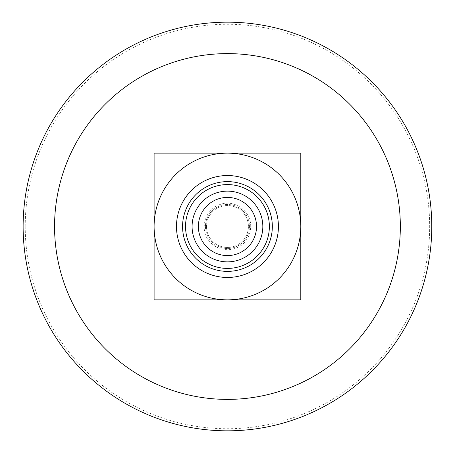 <?xml version="1.0" encoding="UTF-8"?>
<svg xmlns="http://www.w3.org/2000/svg" width="453" height="453" viewBox="0 0 453 453"><rect width="100%" height="100%" fill="white"/><g stroke="black" fill="none" stroke-linecap="round" stroke-linejoin="round"><path stroke-width="0.34" stroke-dasharray="2.27 1.7" d="M176.483 226.5A50.968 50.968 0 0 0 252.933 270.639A50.968 50.968 0 0 0 252.933 182.361A50.968 50.968 0 0 0 176.483 226.5M185.537 226.5A41.914 41.914 0 0 0 248.408 262.797A41.914 41.914 0 0 0 248.408 190.203A41.914 41.914 0 0 0 185.537 226.5A41.914 41.914 0 0 0 248.408 262.797A41.914 41.914 0 0 0 248.408 190.203A41.914 41.914 0 0 0 185.537 226.5A41.914 41.914 0 0 0 248.408 262.797A41.914 41.914 0 0 0 248.408 190.203A41.914 41.914 0 0 0 185.537 226.5M192.089 226.5A35.362 35.362 0 0 0 245.135 257.128A35.362 35.362 0 0 0 245.135 195.872A35.362 35.362 0 0 0 192.089 226.5M206.494 226.5A20.957 20.957 0 0 0 237.933 244.648A20.957 20.957 0 0 0 237.933 208.352A20.957 20.957 0 0 0 206.494 226.5A20.957 20.957 0 0 0 237.933 244.648A20.957 20.957 0 0 0 237.933 208.352A20.957 20.957 0 0 0 206.494 226.5M205.447 226.5A22.004 22.004 0 0 0 238.454 245.554A22.004 22.004 0 0 0 238.454 207.446A22.004 22.004 0 0 0 205.447 226.5A22.004 22.004 0 0 0 238.454 245.554A22.004 22.004 0 0 0 238.454 207.446A22.004 22.004 0 0 0 205.447 226.5M300.798 299.846L154.105 299.846L154.105 153.154L300.798 153.154L300.798 299.846M23.126 226.5A204.326 204.326 0 0 0 329.614 403.453A204.326 204.326 0 0 0 329.614 49.547A204.326 204.326 0 0 0 23.126 226.5A204.326 204.326 0 0 0 329.614 403.453A204.326 204.326 0 0 0 329.614 49.547A204.326 204.326 0 0 0 23.126 226.5M25.221 226.5A202.231 202.231 0 0 0 328.567 401.635A202.231 202.231 0 0 0 328.567 51.365A202.231 202.231 0 0 0 25.221 226.5M250.696 226.5C251.217 211.879 235.702 199.847 221.67 203.986C203.289 208.912 199.722 231.732 209.541 241.313C218.873 252.978 237.48 251.896 245.362 241.313C248.861 236.998 250.639 232.061 250.696 226.5"/><path stroke-width="0.68" d="M227.451 153.154A73.346 73.346 0 0 0 154.105 226.5A73.346 73.346 0 0 0 227.451 299.846A73.346 73.346 0 0 0 300.798 226.5A73.346 73.346 0 0 0 227.451 153.154L300.798 153.154L300.798 299.846L154.105 299.846L154.105 153.154L227.451 153.154M176.483 226.5A50.968 50.968 0 0 0 252.933 270.639A50.968 50.968 0 0 0 252.933 182.361A50.968 50.968 0 0 0 176.483 226.5M182.57 226.5A44.881 44.881 0 0 0 249.892 265.367A44.881 44.881 0 0 0 249.892 187.633A44.881 44.881 0 0 0 182.57 226.5M185.537 226.5A41.914 41.914 0 0 0 248.408 262.797A41.914 41.914 0 0 0 248.408 190.203A41.914 41.914 0 0 0 185.537 226.5M192.089 226.5A35.362 35.362 0 0 0 245.135 257.128A35.362 35.362 0 0 0 245.135 195.872A35.362 35.362 0 0 0 192.089 226.5M198.374 226.5A29.077 29.077 0 0 0 241.993 251.681A29.077 29.077 0 0 0 241.993 201.319A29.077 29.077 0 0 0 198.374 226.5M23.126 226.5A204.326 204.326 0 0 0 329.614 403.453A204.326 204.326 0 0 0 329.614 49.547A204.326 204.326 0 0 0 23.126 226.5M54.558 226.5A172.893 172.893 0 0 0 313.895 376.228A172.893 172.893 0 0 0 313.895 76.772A172.893 172.893 0 0 0 54.558 226.5"/></g></svg>
